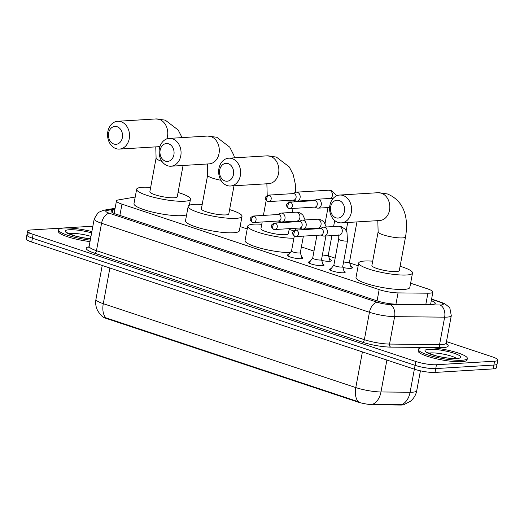 <?xml version="1.0" encoding="UTF-8"?>
<svg xmlns="http://www.w3.org/2000/svg" width="524" height="524" viewBox="0 0 524 524"><rect width="100%" height="100%" fill="white"/><g stroke="black" fill="none" stroke-linecap="round" stroke-linejoin="round"><path stroke-width="0.79" d="M301.647 257.042A7.965 1.48 -169.5 0 1 302.859 258.116A7.965 1.48 -169.5 0 1 301.149 258.699A7.965 1.48 -169.5 0 1 292.307 257.592A7.965 1.48 -169.5 0 1 287.198 255.214A7.965 1.48 -169.5 0 1 288.717 254.644M322.823 264.083A7.965 1.48 -169.5 0 1 324.042 265.157A7.965 1.48 -169.5 0 1 322.326 265.733A7.965 1.48 -169.5 0 1 313.49 264.627A7.965 1.48 -169.5 0 1 308.381 262.249A7.965 1.48 -169.5 0 1 309.9 261.686M344.006 271.118A7.965 1.48 -169.5 0 1 345.218 272.192A7.965 1.48 -169.5 0 1 343.508 272.775A7.965 1.48 -169.5 0 1 334.666 271.661A7.965 1.48 -169.5 0 1 329.557 269.29A7.965 1.48 -169.5 0 1 331.076 268.72M329.557 259.308A8.469 1.572 -169.5 0 1 331.325 260.67A8.469 1.572 -169.5 0 1 329.504 261.286A8.469 1.572 -169.5 0 1 321.756 260.487M350.733 266.349A8.469 1.572 -169.5 0 1 352.508 267.705A8.469 1.572 -169.5 0 1 350.687 268.327A8.469 1.572 -169.5 0 1 342.932 267.522M135.205 197.031L118.26 199.945A14.934 2.771 10.5 0 0 116.466 200.875A14.934 2.771 10.5 0 0 121.968 204.157L379.16 289.608A14.934 2.771 10.5 0 0 398.044 292.903L427.911 293.204A14.934 2.771 10.5 0 0 429.68 293.165A14.934 2.771 10.5 0 0 432.889 292.071A14.934 2.771 10.5 0 0 427.388 288.789L410.62 283.222M101.761 315.808A13.441 2.496 10.5 0 0 106.719 318.599L357.244 401.836A13.441 2.496 10.5 0 0 374.234 404.797L400.369 405.059A13.441 2.496 10.5 0 0 401.96 405.026A13.441 2.496 10.5 0 0 404.724 404.299M358.167 265.792L349.737 262.996M335.163 258.155L328.561 255.954M313.987 251.114L301.392 246.928M247.23 228.936L240.116 226.571M106.719 318.599L106.804 318.127L105.848 317.832A17.416 10.231 -71.6 0 1 103.287 303.678L355.796 387.577A19.905 3.694 10.5 0 0 380.968 391.965A17.416 11.738 90.6 0 1 372.996 404.128L403.139 404.528M446.481 341.609L492.298 356.831A14.934 2.771 -169.5 0 1 497.8 360.112L497.086 363.957A14.934 2.771 -169.5 0 1 493.877 365.051L435.745 368.588A14.934 2.771 -169.5 0 1 415.093 365.339L32.416 238.191A14.934 2.771 -169.5 0 1 26.914 234.916L26.2 238.761A14.934 2.771 -169.5 0 0 31.702 242.042L414.379 369.184A14.934 2.771 -169.5 0 0 435.031 372.44L493.163 368.896A14.934 2.771 -169.5 0 0 496.372 367.802L497.086 363.957A14.934 2.771 -169.5 0 1 493.877 365.051L435.745 368.588A14.934 2.771 -169.5 0 1 415.093 365.339L32.416 238.191A14.934 2.771 -169.5 0 1 26.914 234.916A14.934 2.771 -169.5 0 1 30.123 233.822M106.804 318.127L358.351 401.725A17.416 10.231 108.4 0 1 355.796 387.577L362.405 351.918M114.828 209.724L112.784 210.078A14.934 2.771 10.5 0 0 110.99 211.008A14.934 2.771 10.5 0 0 116.492 214.29L377.044 300.861A14.934 2.771 10.5 0 0 395.921 304.149L430.276 304.496A14.934 2.771 10.5 0 0 432.045 304.457A14.934 2.771 10.5 0 0 435.254 303.37A14.934 2.771 10.5 0 0 431.304 300.638M497.8 360.112A14.934 2.771 -169.5 0 1 494.591 361.2L436.453 364.743A14.934 2.771 -169.5 0 1 415.807 361.495L33.13 234.346A14.934 2.771 -169.5 0 1 27.628 231.064A14.934 2.771 -169.5 0 1 30.837 229.977L88.969 226.434A14.934 2.771 -169.5 0 1 92.813 226.473M423.739 347.556A24.883 4.618 -169.5 0 1 451.354 351.028A24.883 4.618 -169.5 0 1 467.323 358.442A24.883 4.618 -169.5 0 1 461.965 360.257A24.883 4.618 -169.5 0 1 434.35 356.792A24.883 4.618 -169.5 0 1 418.381 349.377A24.883 4.618 -169.5 0 1 423.739 347.556M467.323 358.442L467.054 359.883A24.883 4.618 -169.5 0 1 461.696 361.704A24.883 4.618 -169.5 0 1 434.082 358.233A24.883 4.618 -169.5 0 1 418.113 350.818L418.381 349.377M90.279 240.156A24.883 4.618 -169.5 0 1 58.642 229.846A24.883 4.618 -169.5 0 1 63.994 228.032A24.883 4.618 -169.5 0 1 91.87 231.562M90.01 241.597A24.883 4.618 -169.5 0 1 58.374 231.294L58.642 229.846M339.126 200.482A8.96 7.061 -93.5 0 0 330.637 206.856A8.96 7.061 -93.5 0 0 335.917 217.794A8.96 7.061 -93.5 0 0 344.406 211.427A8.96 7.061 -93.5 0 0 339.126 200.482M338.085 222.418A13.938 10.978 86.5 0 1 329.622 207.491A13.938 10.978 86.5 0 1 339.735 195.046A13.938 10.978 86.5 0 1 343.076 195.491A13.938 10.978 86.5 0 1 351.539 210.412A13.938 10.978 86.5 0 1 341.432 222.864A13.938 10.978 86.5 0 1 338.085 222.418M405.537 236.894A13.938 2.587 10.5 0 1 402.543 237.909A13.938 2.587 10.5 0 1 383.267 234.876A13.938 2.587 10.5 0 1 378.131 231.818L371.896 265.478A13.938 2.587 10.5 0 0 380.837 269.631A13.938 2.587 10.5 0 0 396.301 271.57A13.938 2.587 10.5 0 0 399.301 270.554L405.537 236.894C408.478 219.635 405.373 201.275 387.288 193.913L377.981 192.714L339.735 195.046M400.1 266.251A27.372 5.083 -169.5 0 1 412.512 273.004A27.372 5.083 -169.5 0 1 406.624 275.002A27.372 5.083 -169.5 0 1 376.245 271.19A27.372 5.083 -169.5 0 1 358.685 263.028A27.372 5.083 -169.5 0 1 364.573 261.031A27.372 5.083 -169.5 0 1 372.695 261.175M412.512 273.004L409.84 287.427A27.372 5.083 -169.5 0 1 403.952 289.425A27.372 5.083 -169.5 0 1 373.573 285.613A27.372 5.083 -169.5 0 1 356.012 277.451L358.685 263.028M228.182 163.626A8.96 7.061 -93.5 0 0 219.7 169.992A8.96 7.061 -93.5 0 0 224.973 180.931A8.96 7.061 -93.5 0 0 233.462 174.564A8.96 7.061 -93.5 0 0 228.182 163.626M227.141 185.555A13.938 10.978 86.5 0 1 218.678 170.627A13.938 10.978 86.5 0 1 228.792 158.183A13.938 10.978 86.5 0 1 232.132 158.628A13.938 10.978 86.5 0 1 240.601 173.555A13.938 10.978 86.5 0 1 230.488 186A13.938 10.978 86.5 0 1 227.141 185.555M262.183 221.973L260.952 228.615A13.938 2.587 10.5 0 0 269.893 232.767A13.938 2.587 10.5 0 0 285.357 234.713A13.938 2.587 10.5 0 0 288.357 233.691L289.294 228.647M293.899 238.21A27.372 5.083 -169.5 0 1 264.05 234.005A27.372 5.083 -169.5 0 1 247.741 226.165A27.372 5.083 -169.5 0 1 253.629 224.167A27.372 5.083 -169.5 0 1 261.751 224.311M289.156 229.394A27.372 5.083 -169.5 0 1 293.761 230.927M290.263 252.64A27.372 5.083 -169.5 0 1 260.769 248.271A27.372 5.083 -169.5 0 1 245.068 240.588L247.741 226.165M168.623 143.831A8.96 7.061 -93.5 0 0 160.134 150.205A8.96 7.061 -93.5 0 0 165.414 161.143A8.96 7.061 -93.5 0 0 173.896 154.777A8.96 7.061 -93.5 0 0 168.623 143.831M167.582 165.767A13.938 10.978 86.5 0 1 159.119 150.84A13.938 10.978 86.5 0 1 169.226 138.395A13.938 10.978 86.5 0 1 172.573 138.84A13.938 10.978 86.5 0 1 181.035 153.761A13.938 10.978 86.5 0 1 170.922 166.213A13.938 10.978 86.5 0 1 167.582 165.767M220.932 180.263A13.938 2.587 10.5 0 1 212.764 178.226A13.938 2.587 10.5 0 1 207.628 175.167L201.393 208.827A13.938 2.587 10.5 0 0 210.334 212.98A13.938 2.587 10.5 0 0 225.798 214.919A13.938 2.587 10.5 0 0 228.798 213.903L234.005 185.784M229.591 209.6A27.372 5.083 -169.5 0 1 242.009 216.353A27.372 5.083 -169.5 0 1 236.121 218.351A27.372 5.083 -169.5 0 1 205.742 214.539A27.372 5.083 -169.5 0 1 188.175 206.377A27.372 5.083 -169.5 0 1 194.07 204.38A27.372 5.083 -169.5 0 1 202.185 204.524M242.009 216.353L239.337 230.776A27.372 5.083 -169.5 0 1 233.449 232.774A27.372 5.083 -169.5 0 1 203.07 228.962A27.372 5.083 -169.5 0 1 185.503 220.801L188.175 206.377M117.088 126.71A8.96 7.061 -93.5 0 0 108.599 133.083A8.96 7.061 -93.5 0 0 113.878 144.021A8.96 7.061 -93.5 0 0 122.367 137.655A8.96 7.061 -93.5 0 0 117.088 126.71M116.046 148.646A13.938 10.978 86.5 0 1 107.584 133.718A13.938 10.978 86.5 0 1 117.697 121.273A13.938 10.978 86.5 0 1 121.037 121.719A13.938 10.978 86.5 0 1 129.5 136.64A13.938 10.978 86.5 0 1 119.393 149.091A13.938 10.978 86.5 0 1 116.046 148.646M161.916 161.327A13.938 2.587 10.5 0 1 161.228 161.104A13.938 2.587 10.5 0 1 156.093 158.045L149.857 191.705A13.938 2.587 10.5 0 0 158.798 195.858A13.938 2.587 10.5 0 0 174.263 197.797A13.938 2.587 10.5 0 0 177.263 196.782L183.066 165.473M178.062 192.478A27.372 5.083 -169.5 0 1 190.474 199.231A27.372 5.083 -169.5 0 1 184.586 201.229A27.372 5.083 -169.5 0 1 154.207 197.417A27.372 5.083 -169.5 0 1 136.646 189.256A27.372 5.083 -169.5 0 1 142.535 187.258A27.372 5.083 -169.5 0 1 150.657 187.402M186.616 214.794A27.372 5.083 -169.5 0 1 181.913 215.652A27.372 5.083 -169.5 0 1 151.534 211.84A27.372 5.083 -169.5 0 1 133.974 203.679L136.646 189.256M343.587 261.882A4.48 0.832 10.5 0 0 348.512 262.498A4.48 0.832 10.5 0 0 349.475 262.17L356.936 221.921M314.544 207.124L316.954 207.989A4.48 3.53 -93.5 0 0 317.02 208.008A4.48 3.53 -93.5 0 0 318.094 208.152A4.48 3.53 -93.5 0 0 321.264 204.825A4.48 3.53 -93.5 0 0 318.625 199.356A4.48 3.53 -93.5 0 0 317.551 199.212A4.48 3.53 -93.5 0 0 316.437 199.513L314.151 200.666M289.281 208.513A3.236 2.548 -93.5 0 0 290.054 208.611L314.963 207.098A3.236 2.548 -93.5 0 0 317.249 204.694A3.236 2.548 -93.5 0 0 315.343 200.744A3.236 2.548 -93.5 0 0 314.57 200.64L289.661 202.159C286.163 203.744 284.951 205.303 288.842 208.454A3.236 1.899 108.4 0 1 287.873 205.506A3.236 1.899 -71.6 0 1 290.44 202.257A3.236 2.548 -93.5 0 0 289.661 202.159M322.404 254.847A4.48 0.832 10.5 0 0 327.33 255.463A4.48 0.832 10.5 0 0 328.293 255.136L331.908 235.623M293.361 200.083L295.778 200.947A4.48 3.53 -93.5 0 0 295.844 200.974A4.48 3.53 -93.5 0 0 296.918 201.118A4.48 3.53 -93.5 0 0 300.088 197.79A4.48 3.53 -93.5 0 0 297.449 192.315A4.48 3.53 -93.5 0 0 296.374 192.17A4.48 3.53 -93.5 0 0 295.261 192.478L292.968 193.625M268.098 201.471A3.236 2.548 -93.5 0 0 268.877 201.576L293.781 200.057A3.236 2.548 -93.5 0 0 296.073 197.659A3.236 2.548 -93.5 0 0 294.167 193.703A3.236 2.548 -93.5 0 0 293.388 193.598L268.484 195.118C264.987 196.71 263.769 198.262 267.659 201.419A3.236 1.899 108.4 0 1 266.69 198.472A3.236 1.899 -71.6 0 1 269.257 195.223A3.236 2.548 -93.5 0 0 268.484 195.118M341.72 267.076A4.48 0.832 10.5 0 0 342.683 266.749L347.497 240.785A4.48 0.832 10.5 0 1 346.534 241.106A4.48 0.832 10.5 0 1 340.561 240.202A4.48 0.832 10.5 0 1 338.687 239.147L333.873 265.118A4.48 0.832 10.5 0 0 336.749 266.447A4.48 0.832 10.5 0 0 341.72 267.076M320.609 235.066L323.02 235.931A4.48 3.53 -93.5 0 0 323.085 235.957A4.48 3.53 -93.5 0 0 324.159 236.095A4.48 3.53 -93.5 0 0 327.33 232.767A4.48 3.53 -93.5 0 0 324.69 227.298A4.48 3.53 -93.5 0 0 323.616 227.154A4.48 3.53 -93.5 0 0 322.502 227.462L320.21 228.608M295.346 236.455A3.236 2.548 -93.5 0 0 296.119 236.56L321.022 235.04A3.236 2.548 -93.5 0 0 323.315 232.636A3.236 2.548 -93.5 0 0 321.409 228.687A3.236 2.548 -93.5 0 0 320.629 228.582L295.726 230.102C292.228 231.687 291.01 233.246 294.901 236.403A3.236 1.899 108.4 0 1 293.931 233.455A3.236 1.899 -71.6 0 1 296.499 230.206A3.236 2.548 -93.5 0 0 295.726 230.102M312.73 258.005A4.48 0.832 10.5 0 0 312.697 258.077A4.48 0.832 10.5 0 0 315.572 259.413A4.48 0.832 10.5 0 0 320.544 260.035A4.48 0.832 10.5 0 0 321.507 259.708L325.902 235.99M299.427 228.032L301.837 228.896A4.48 3.53 -93.5 0 0 301.903 228.916A4.48 3.53 -93.5 0 0 302.977 229.06A4.48 3.53 -93.5 0 0 306.147 225.733A4.48 3.53 -93.5 0 0 303.507 220.263A4.48 3.53 -93.5 0 0 302.433 220.119A4.48 3.53 -93.5 0 0 301.32 220.421L299.034 221.573M274.163 229.42A3.236 2.548 -93.5 0 0 274.943 229.525L299.846 228.006A3.236 2.548 -93.5 0 0 302.132 225.602A3.236 2.548 -93.5 0 0 300.226 221.652A3.236 2.548 -93.5 0 0 299.453 221.547L274.543 223.067C271.046 224.652 269.834 226.211 273.724 229.361A3.236 1.899 108.4 0 1 272.755 226.414A3.236 1.899 -71.6 0 1 275.323 223.172A3.236 2.548 -93.5 0 0 274.543 223.067M291.554 250.97A4.48 0.832 10.5 0 0 291.521 251.042A4.48 0.832 10.5 0 0 294.39 252.378A4.48 0.832 10.5 0 0 299.361 253A4.48 0.832 10.5 0 0 300.324 252.673L303.396 236.114M278.251 220.997L280.661 221.855A4.48 3.53 -93.5 0 0 280.726 221.881A4.48 3.53 -93.5 0 0 281.801 222.025A4.48 3.53 -93.5 0 0 284.971 218.698A4.48 3.53 -93.5 0 0 282.331 213.229A4.48 3.53 -93.5 0 0 281.257 213.085A4.48 3.53 -93.5 0 0 280.144 213.386L277.851 214.539M252.987 222.386A3.236 2.548 -93.5 0 0 253.76 222.484L278.663 220.971A3.236 2.548 -93.5 0 0 280.956 218.567A3.236 2.548 -93.5 0 0 279.05 214.617A3.236 2.548 -93.5 0 0 278.27 214.513L253.367 216.026C249.869 217.617 248.651 219.17 252.542 222.327A3.236 1.899 108.4 0 1 251.572 219.379A3.236 1.899 -71.6 0 1 254.14 216.13A3.236 2.548 -93.5 0 0 253.367 216.026M425.822 304.451L427.911 293.204M400.369 405.059L400.5 404.364M357.244 401.836L357.329 401.364M374.234 404.797L374.365 404.102M395.954 304.149L398.044 292.903M377.077 300.868L379.16 289.608M119.885 215.416L121.968 204.157M386.882 360.047L380.968 391.965L410.089 392.253A19.905 3.694 10.5 0 0 412.447 392.201A19.905 3.694 10.5 0 0 416.731 390.753L420.425 370.822M402.052 404.449A17.416 11.738 90.6 0 0 410.089 392.253L414.366 369.178M102.429 316.358L99.835 313.856L97.955 311.171C95.892 307.457 95.224 303.501 95.951 299.309A19.905 3.694 10.5 0 0 103.287 303.678L109.896 268.019M493.163 368.896L494.591 361.2M435.031 372.44L436.453 364.743M414.379 369.184L415.807 361.495M31.702 242.042L33.13 234.346M114.946 209.096L106.981 210.465A9.956 1.847 10.5 0 0 109.457 213.275L377.352 302.283A9.956 1.847 10.5 0 0 389.935 304.477L439.964 304.981A9.956 1.847 10.5 0 0 441.143 304.955A9.956 1.847 10.5 0 0 439.616 302.04L431.54 299.355M439.616 302.04A9.956 5.843 108.4 0 1 440.972 302.21L445.033 303.907L449.055 307.116L449.887 308.276L451.288 315.658A19.905 3.694 -169.5 0 1 447.011 317.112A19.905 3.694 -169.5 0 1 444.653 317.164L439.571 344.576A19.905 3.694 10.5 0 0 441.929 344.523A19.905 3.694 10.5 0 0 446.212 343.069L446.382 344.124M446.206 343.652A22.394 4.159 -169.5 0 1 443.396 347.563A22.394 4.159 -169.5 0 1 440.743 347.622L390.714 347.117A22.394 4.159 -169.5 0 1 362.392 342.179L94.497 253.171A22.394 4.159 -169.5 0 1 88.936 246.85M439.964 304.981A9.956 6.707 90.6 0 1 444.653 317.164L394.618 316.66L389.542 344.071L439.571 344.576A2.489 1.677 -89.4 0 0 440.743 347.622M389.935 304.477A9.956 6.707 90.6 0 1 394.618 316.66A19.905 3.694 -169.5 0 1 369.446 312.271L364.37 339.683A19.905 3.694 10.5 0 0 389.542 344.071A2.489 1.677 -89.4 0 0 390.714 347.117M377.352 302.283A9.956 5.843 108.4 0 0 369.446 312.271L101.551 223.263L96.475 250.675L364.37 339.683A2.489 1.461 -71.6 0 1 362.392 342.179M109.457 213.275A9.956 5.843 108.4 0 0 101.551 223.263A19.905 3.694 -169.5 0 1 94.215 218.894L89.139 246.3A19.905 3.694 10.5 0 0 96.475 250.675A2.489 1.461 -71.6 0 1 94.497 253.171M115.097 208.283L103.51 210.275A9.956 8.738 80.2 0 1 106.981 210.465M112.326 212.528L112.784 210.078M428.514 353.235A15.17 2.817 -169.5 0 1 430.663 352.921A15.17 2.817 -169.5 0 1 444.935 354.447A15.17 2.817 -169.5 0 1 456.476 358.416M428.907 349.272A18.157 3.373 -169.5 0 1 454.013 353.228A18.157 3.373 -169.5 0 1 456.797 358.54A18.157 3.373 -169.5 0 1 431.691 354.591A18.157 3.373 -169.5 0 1 428.907 349.272M68.775 233.711A15.17 2.817 -169.5 0 1 70.923 233.396A15.17 2.817 -169.5 0 1 90.973 236.403M90.521 238.826A18.157 3.373 -169.5 0 1 69.017 233.973A18.157 3.373 -169.5 0 1 69.161 229.748A18.157 3.373 -169.5 0 1 91.621 232.892M341.432 222.864L379.671 220.532A13.938 10.978 -93.5 0 0 389.784 208.08A13.938 10.978 -93.5 0 0 381.321 193.159A13.938 10.978 -93.5 0 0 377.981 192.714M284.237 200.64A13.938 2.587 10.5 0 0 291.599 201.052A13.938 2.587 10.5 0 0 294.318 200.43M230.488 186L268.733 183.669A13.938 10.978 -93.5 0 0 278.84 171.224A13.938 10.978 -93.5 0 0 270.377 156.296A13.938 10.978 -93.5 0 0 267.037 155.851L228.792 158.183M267.083 195.537L267.194 194.954A13.938 2.587 10.5 0 0 267.306 195.419M170.922 166.213L209.168 163.881A13.938 10.978 -93.5 0 0 219.281 151.436A13.938 10.978 -93.5 0 0 210.818 136.509A13.938 10.978 -93.5 0 0 207.471 136.063L169.226 138.395M119.393 149.091L157.632 146.759A13.938 10.978 -93.5 0 0 160.036 146.268M166.828 138.886A13.938 10.978 -93.5 0 0 159.283 119.387A13.938 10.978 -93.5 0 0 155.942 118.941L117.697 121.273M288.842 208.454L290.054 208.611A3.236 2.548 -93.5 0 0 292.405 205.722A3.236 2.548 -93.5 0 0 290.44 202.257M267.659 201.419L268.877 201.576A3.236 2.548 -93.5 0 0 271.222 198.688A3.236 2.548 -93.5 0 0 269.257 195.223M330.952 198.393A4.48 3.53 -93.5 0 0 332.36 193.932A4.48 3.53 -93.5 0 0 329.694 190.35A4.48 3.53 -93.5 0 0 329.478 190.291A4.48 3.53 -93.5 0 0 328.62 190.205L296.374 192.17M294.901 236.403L296.119 236.56A3.236 2.548 -93.5 0 0 298.464 233.671A3.236 2.548 -93.5 0 0 296.499 230.206M324.159 236.095L339.028 235.191A4.48 3.53 -93.5 0 0 342.277 231.189A4.48 3.53 -93.5 0 0 339.559 226.394A4.48 3.53 -93.5 0 0 339.342 226.329A4.48 3.53 -93.5 0 0 338.484 226.25L323.616 227.154M273.724 229.361L274.943 229.525A3.236 2.548 -93.5 0 0 277.288 226.637A3.236 2.548 -93.5 0 0 275.323 223.172M302.977 229.06L317.852 228.156A4.48 3.53 -93.5 0 0 321.101 224.154A4.48 3.53 -93.5 0 0 318.382 219.359A4.48 3.53 -93.5 0 0 318.16 219.294A4.48 3.53 -93.5 0 0 317.302 219.215L302.433 220.119M252.542 222.327L253.76 222.484A3.236 2.548 -93.5 0 0 256.105 219.595A3.236 2.548 -93.5 0 0 254.14 216.13M281.801 222.025L296.669 221.115A4.48 3.53 -93.5 0 0 299.918 217.119A4.48 3.53 -93.5 0 0 297.2 212.318A4.48 3.53 -93.5 0 0 296.984 212.259A4.48 3.53 -93.5 0 0 296.126 212.174L281.257 213.085M430.584 304.496L432.889 292.071M114.14 213.419L116.466 200.875M404.351 404.41L410.358 401.305C413.757 398.567 415.879 395.044 416.731 390.753M95.951 299.309L102.226 265.471M27.628 231.064L26.914 234.916M451.288 315.658L446.212 343.069M89.139 246.3L88.595 247.23M103.51 210.275L98.145 212.528L94.215 218.894M440.972 302.21L431.586 299.093M457.766 358.462L458.179 358.121L456.083 358.449C452.978 358.835 442.308 357.656 434.737 355.442L427.034 352.351L427.296 352.816M90.534 238.761L82.281 237.608L74.991 235.918L67.288 232.826L67.557 233.291M378.131 231.818L377.811 220.643M295.516 192.36L295.3 184.003L293.243 174.754L289.287 166.933L276.344 157.049L267.037 155.851M290.506 222.091L290.617 221.488M292.3 212.41L293.04 208.434M294.252 201.878L294.508 200.496M267.194 194.954L266.873 183.786M263.402 215.416L266.179 200.404M234.562 157.829L233.678 154.96L229.728 147.139L216.785 137.262L207.471 136.063M207.628 175.167L207.308 163.992M182.064 137.609L178.193 130.018L165.25 120.14L155.942 118.941M190.474 199.231L189.361 205.238M156.093 158.045L155.772 146.871M349.482 262.131L351.309 268.262M333.303 198.249L317.551 199.212M346.213 230.599L347.72 222.477M329.622 207.452L318.094 208.152M328.299 255.096L330.127 261.227M333.591 226.545L334.712 220.506M336.919 195.694L331.07 190.428L328.62 190.205M325.037 223.558L328.004 207.55M315.507 199.985L296.918 201.118M342.689 266.709L344.458 272.65M338.484 226.25L340.934 226.473L345.27 229.237L346.947 232.152L347.497 240.785M333.886 265.079L330.1 269.991M338.38 234.962C338.773 234.863 338.877 236.265 338.687 239.147M321.513 259.675L323.282 265.616M317.302 219.215L319.758 219.432L321.86 220.29L324.094 222.202L326.314 226.99M312.704 258.037L308.924 262.956M312.697 258.077L316.922 235.296M317.348 228.182L317.537 228.772M300.331 252.633L302.099 258.574M304.608 229.558L304.719 228.955M296.126 212.174L298.575 212.397L300.684 213.255L302.911 215.161L305.138 219.956M291.527 251.003L287.742 255.915M291.521 251.042L294.285 236.121M295.392 230.141L295.739 228.254M296.171 221.148L296.355 221.737"/></g></svg>
